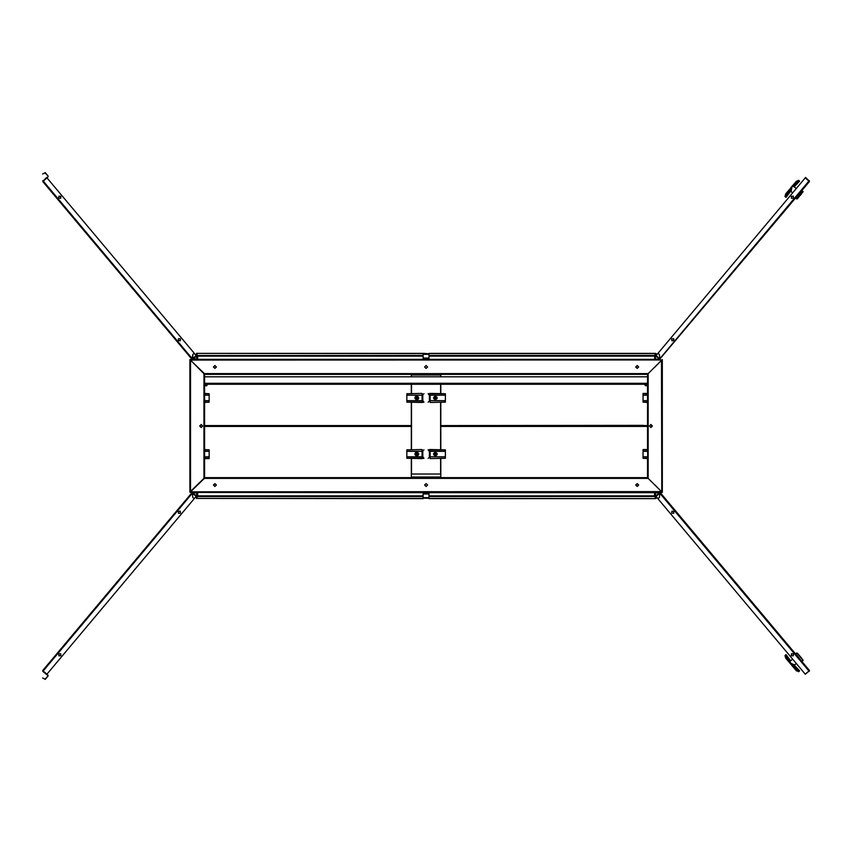 <?xml version="1.0" encoding="UTF-8"?>
<svg xmlns="http://www.w3.org/2000/svg" width="852" height="852" viewBox="0 0 852 852"><rect width="100%" height="100%" fill="white"/><g stroke="black" fill="none" stroke-linecap="round" stroke-linejoin="round"><path stroke-width="1.28" d="M429.035 355.817L429.035 353.41L655.667 353.41L654.655 355.497L429.035 355.497M655.912 492.882L658.394 492.882M656.008 496.386L655.582 495.875L660.162 492.605L809.4 670.46L808.995 671.014L805.204 674.198L657.946 498.697L659.405 497.44L659.767 493.223L656.008 496.386L657.936 498.676L659.416 497.472L659.789 493.202L808.995 671.014M800.124 656.423L801.04 657.51M797.77 653.622L803.042 660.087L802.041 661.322L803.095 660.438L802.616 659.395M795.768 653.857L796.833 652.962L795.768 653.857L801.668 661.248M790.23 662.132L792.243 665.913L789.548 662.696L796.119 670.535L798.313 671.408L799.559 670.716L794.394 665.263L796.226 663.495M798.431 671.6L796.343 670.694L798.633 671.696L799.506 670.897M793.095 666.935L792.243 665.913M785.874 654.645L785.043 655.571M788.696 661.684L796.215 670.449M193.766 492.882L196.248 492.882M191.998 492.605L196.556 495.907L194.224 498.676L192.733 497.472L192.36 493.202L43.164 671.014L42.76 670.46L191.86 492.775L42.76 670.46L42.845 671.397L47.701 675.476L46.913 674.241M429.035 492.445L429.035 498.59L655.667 498.59L429.035 498.367M423.125 498.367L196.482 498.367L423.125 498.59L423.125 497.717L429.035 497.717M429.035 493.904L423.125 493.904L423.125 493.18L429.035 493.18M423.125 359.555L423.125 353.41L196.482 353.41L423.125 353.633M429.035 353.41L429.035 354.283L423.125 354.283M423.125 358.096L429.035 358.096L429.035 358.82L423.125 358.82M659.65 358.969L655.614 356.072L657.936 353.324L659.416 354.528L657.936 353.324L805.204 177.802L809.4 181.54L659.842 359.012M802.989 191.476L801.86 190.529L803.042 191.913L801.892 190.944L796.002 197.952L797.248 198.995L795.587 197.994L796.726 198.942M790.901 187.696L796.215 181.551L785.768 194L785.193 196.237L785.906 197.323M799.559 181.274L798.633 180.304L799.538 181.071M792.243 186.087L792.722 185.523M796.119 181.465L798.633 180.304M801.263 194.213L800.262 195.417M785.768 194L784.98 196.556L785.672 193.915L789.548 189.304M785.022 196.386L785.874 197.355M196.152 355.614L196.578 356.125L192.797 359.31L192.392 358.777L196.152 355.614L194.224 353.324L192.754 354.56L192.797 359.31L191.86 359.224L42.76 181.54L46.956 177.802L194.213 353.303L192.733 354.528L192.03 359.374L192.36 358.798L43.164 180.986M411.314 402.485L411.314 425.553L407.181 425.553L407.181 426.447L411.314 426.447L411.314 449.515M204.608 449.803L209.113 449.803L204.608 449.515L204.608 426.447L208.74 426.447L208.74 425.553L204.608 425.553L204.608 402.485L209.113 402.197L204.608 402.197M204.608 393.699L209.113 393.699L209.113 402.197M209.113 449.803L209.113 458.589L204.608 458.589L204.374 478.345L190.731 491.551M206.578 385.69L204.608 385.69L204.608 393.411L209.113 393.699M647.552 458.301L643.047 458.301L643.047 449.515L647.552 449.515L647.552 426.447L440.846 425.553L440.846 402.485M647.552 402.197L643.047 402.197L643.047 393.411L647.552 393.411L647.552 385.69L645.582 385.69M196.248 358.969L193.766 358.969M658.394 359.118L655.912 359.118M422.017 449.515L406.809 449.803L422.017 449.515L422.017 451.219L423.987 449.803M423.987 458.301L422.017 458.589L423.987 458.301L422.752 456.789L422.794 451.219M422.794 456.885L422.017 456.885L422.017 458.301L406.809 458.301L406.809 449.803M422.017 393.411L406.809 393.699L422.017 393.411L422.017 395.115L423.987 393.699M423.987 402.197L422.017 402.485L423.987 402.197L422.752 400.685L422.794 395.115M422.794 400.781L422.017 400.781L422.017 402.197L406.809 402.197L406.809 393.699M430.143 458.589L445.351 458.301L430.143 458.589L430.143 456.885L428.173 458.301M428.173 449.803L430.143 449.515L428.173 449.803L429.397 451.315L429.365 456.885M429.365 451.219L430.143 451.219L430.143 449.803L445.351 449.803L445.351 458.301M440.846 449.515L440.846 426.447L643.42 426L643.42 425.34L444.978 425.553M430.143 402.485L445.351 402.197L430.143 402.485L430.143 400.781L428.173 402.197M428.173 393.699L430.143 393.411L428.173 393.699L429.397 395.211L429.365 400.781M429.365 395.115L430.143 395.115L430.143 393.699L445.351 393.699L445.351 402.197M796.769 653.026L795.917 653.953M797.248 198.995L803.095 191.572L796.769 198.974M786.098 197.313L790.56 191.306L792.626 192.808M204.608 385.455L206.802 385.69M645.113 384.22L645.113 385.455L647.552 385.455M406.809 456.885L422.017 456.885L422.017 451.315L422.752 451.315M406.809 451.315L422.017 451.315L406.809 451.219M406.809 456.789L422.752 456.789M406.809 400.781L422.017 400.781L422.017 395.211L422.752 395.211M406.809 395.211L422.017 395.211L406.809 395.115M406.809 400.685L422.752 400.685M445.351 451.219L430.143 451.219L430.143 456.789L429.397 456.789M445.351 456.789L430.143 456.789L445.351 456.885M445.351 451.315L429.397 451.315M445.351 395.115L430.143 395.115L430.143 400.685L429.397 400.685M445.351 400.685L430.143 400.685L445.351 400.781M445.351 395.211L429.397 395.211M418.737 454.052L417.469 452.22L415.648 452.444L414.817 454.052L416 455.852L418.002 455.586L418.737 454.052M418.737 397.948L417.469 396.105L415.648 396.34L414.817 397.948L416 399.748L418.002 399.481L418.737 397.948M416.777 452.327L418.279 453.189L418.279 454.915L416.777 455.788L415.275 454.915L415.275 453.189L416.777 452.327L415.488 454.052L416.5 455.309L415.542 454.052L416.5 452.849L417.054 453.871L417.054 452.849L417.054 455.256L417.054 454.233L416.5 455.256M417.054 396.5L418.257 397.948L417.512 399.226L416.777 396.244L415.297 397.096L415.275 397.948L415.275 397.085L416.777 396.212L418.279 397.085L418.279 398.811L416.777 399.673L415.275 398.811L416.5 396.5L415.488 397.948L416.5 399.205L415.542 397.948L416.5 396.744L417.054 397.767L417.054 396.744L417.054 399.151L417.054 398.129L416.5 399.151M416.5 399.205L416.777 399.673M435.383 452.327L436.884 453.189L436.884 454.915L435.383 455.788L433.881 454.915L433.881 453.189L435.383 452.327L434.094 454.052L435.095 455.309L434.147 454.052L435.095 452.849L435.66 453.871L435.66 452.849L435.66 455.256L435.66 454.233L435.095 455.256M435.66 396.5L436.852 397.948L436.117 399.226L435.383 396.244L433.902 397.096L433.881 397.948L433.881 397.085L435.383 396.212L436.884 397.085L436.884 398.811L435.383 399.673L433.881 398.811L435.095 396.5L434.094 397.948L435.095 399.205L434.147 397.948L435.095 396.744L435.66 397.767L435.66 396.744L435.66 399.151L435.66 398.129L435.095 399.151M435.095 399.205L435.383 399.673M652.419 426L650.949 424.52L649.469 426L650.949 427.48L652.419 426M214.938 483.734L213.618 485.054L214.938 486.385L216.27 485.054L214.938 483.734M637.211 483.734L635.89 485.054L637.211 486.385L638.542 485.054L637.211 483.734M427.555 485.054L426.075 483.585L424.605 485.054L426.075 486.535L427.555 485.054M637.211 483.585L638.691 485.054L637.211 486.535L635.741 485.054L637.211 483.585M214.938 483.585L216.419 485.054L214.938 486.535L213.469 485.054L214.938 483.585M202.691 426L201.21 427.48L199.73 426L201.21 424.52L202.691 426M424.605 366.946L426.075 368.415L427.555 366.946L426.075 365.465L424.605 366.946M214.938 368.415L213.469 366.946L214.938 365.465L216.419 366.946L214.938 368.415M637.211 368.415L635.741 366.946L637.211 365.465L638.691 366.946L637.211 368.415M637.211 368.266L638.542 366.946L637.211 365.615L635.89 366.946L637.211 368.266M214.938 368.266L216.27 366.946L214.938 365.615L213.618 366.946L214.938 368.266M673.698 513.341L671.727 513.16L671.898 511.189L673.868 511.36L673.698 513.341M793.457 653.878L793.287 655.848L791.306 655.678L791.476 653.697L793.457 653.878M58.703 653.878L60.684 653.697L60.854 655.678L58.873 655.848L58.703 653.878M178.462 513.341L178.281 511.36L180.262 511.189L180.432 513.16L178.462 513.341M671.898 340.811L671.727 338.84L673.698 338.659L673.868 340.64L671.898 340.811M791.306 196.322L793.287 196.152L793.457 198.122L791.476 198.303L791.306 196.322M180.262 340.811L178.281 340.64L178.462 338.659L180.432 338.84L180.262 340.811M60.854 196.322L60.684 198.303L58.703 198.122L58.873 196.152L60.854 196.322M414.924 454.052L416.777 455.905L418.63 454.052L416.777 452.199L414.924 454.052M414.924 397.948L416.777 399.801L418.63 397.948L416.777 396.095L414.924 397.948M433.519 454.052L435.383 455.905L437.236 454.052L435.383 452.199L433.519 454.052M433.519 397.948L435.383 399.801L437.236 397.948L435.383 396.095L433.519 397.948M650.726 427.459L651.982 426L650.726 424.541M661.812 360.108L648.212 373.655L648.212 478.345L661.653 491.774L654.496 484.618M654.496 367.382L662.313 359.555L661.642 360.226L662.313 360.002L662.313 491.998L661.653 491.774L662.313 492.445L661.653 491.774L661.876 492.445L190.379 491.955M190.347 360.108L661.876 360.002L189.847 359.555L203.947 373.655L203.947 478.345L189.847 491.998L190.507 491.774L190.284 492.445L189.847 491.774M643.856 425.553L643.856 426.447M655.156 492.445L654.496 492.658L654.496 495.843L654.741 492.445M654.624 496.503L654.932 492.658M654.932 359.342L654.932 356.157L655.156 359.555M654.932 495.843L654.762 496.705M655.113 496.503L656.189 498.367L655.582 498.207M654.624 355.497L654.741 359.555M654.932 356.157L654.762 355.295M655.113 355.497L656.189 353.633L655.582 353.793M647.552 373.879L647.776 478.345L204.374 478.345L197.664 484.618M661.418 491.551L190.518 491.774L190.507 360.226L189.847 360.226M661.78 491.955L661.429 360.449M411.314 473.989L440.846 473.989M423.125 495.843L197.664 495.843L197.419 492.445M196.482 498.367L197.504 496.503L423.125 496.503M429.035 496.503L654.655 496.503L655.667 498.367M643.047 458.301L647.552 458.589L647.552 477.674L204.608 477.674M201.434 427.459L200.177 426L201.434 424.541M189.847 360.002L189.847 491.998M208.293 425.553L208.293 426.447M197.004 492.445L423.125 492.658M197.664 492.658L197.664 495.843L197.227 492.658M423.125 359.342L197.664 359.342L197.664 356.157L197.227 359.342M197.227 495.843L197.387 496.705M197.664 495.843L197.536 496.503M196.567 498.207L197.046 496.503M197.387 355.295L197.227 356.157M197.536 355.497L197.664 356.157L423.125 356.157M423.125 355.497L197.504 355.497L196.354 353.41L197.046 355.497M190.741 360.449L204.374 373.655L647.776 373.655L647.552 376.829L204.608 376.829L204.608 374.326L204.608 478.121M411.314 425.553L411.314 426.447L411.314 425.553M440.846 426.447L440.846 425.553L440.846 426.447M407.618 425.553L407.618 426.447M444.531 426.447L444.531 425.553M197.664 359.342L197.664 356.157M429.035 353.633L655.667 353.633M190.518 360.226L190.284 359.555M647.552 374.326L204.608 374.326L197.664 367.382M656.509 496.993L655.454 495.779L655.38 493.18L658.628 492.445M656.349 497.43L655.06 495.875L655.699 497.046M655.667 492.445L654.932 493.18M809.038 671.057L805.246 674.241L809.112 670.886M809.315 671.397L809.4 670.46M799.293 655.433L799.9 656.157M796.833 652.962L803.095 660.428M801.104 657.584L801.7 658.298M785.022 655.614L785.672 658.085L790.89 664.283L790.028 661.493M794.66 665.582L794.735 664.752M790.07 661.333L792.626 659.192M790.784 663.484L794.479 664.72M798.633 671.696L796.119 670.535M791.806 663.548L798.367 671.365M790.294 660.375L791.125 660.449M790.56 660.694L786.098 654.687M789.548 662.696L785.544 657.84L785.065 655.806L785.906 654.677M790.017 661.429L785.235 655.731M195.64 496.993L196.705 495.779L196.78 493.18L193.532 492.445M195.811 497.43L197.1 495.875L196.461 497.046M196.482 492.445L197.227 493.18M196.152 496.386L192.392 493.223L192.754 497.44L194.224 498.676L46.956 674.198L43.164 671.014M42.6 678L44.954 679.108L48.074 676.073L45.294 679.395L42.6 678M48.074 676.073L47.989 675.146M42.845 671.397L46.626 674.582M423.125 492.445L423.125 493.18M429.035 493.627L423.125 493.627M423.125 493.904L423.125 497.717M429.035 498.196L423.125 498.196M429.035 359.555L429.035 358.82M423.125 358.373L429.035 358.373M429.035 358.096L429.035 354.283M423.572 353.356L429.035 353.804M808.995 180.986L659.767 358.777L659.405 354.56L659.789 358.798L656.008 355.614M805.534 177.418L809.038 180.944L805.534 177.418M809.4 181.54L809.315 180.603M794.66 186.418L794.735 187.248M794.394 186.737L799.538 181.295M798.26 180.475L799.506 181.103M793.585 186.332L798.367 180.635M793.521 186.343L792.924 186.652M790.294 191.625L791.125 191.551M793.681 186.364L796.226 188.505M791.689 187.44L791.21 191.455M791.806 188.452L785.235 196.269M42.6 174L45.294 172.605L48.074 175.927L44.954 172.892L42.6 174M46.626 177.418L43.122 180.944L47.989 176.854L48.074 175.927M46.913 177.759L47.989 176.854M42.845 180.603L42.76 181.54M208.74 426.447L407.181 426.447M411.314 458.589L411.314 477.674M407.181 426L208.74 426L407.181 426M407.181 425.553L208.74 425.553M411.314 374.326L411.314 376.829M411.314 384.22L411.314 393.411M204.608 458.301L209.113 458.301M647.552 384.22L204.608 384.22M205.971 385.69L204.693 385.69M647.552 449.803L643.047 449.803M647.552 393.699L643.047 393.699M643.42 425.553L647.552 425.553L647.552 402.485L643.047 402.197M646.604 385.69L647.456 385.69M195.64 355.007L196.705 356.221L196.78 358.82L193.532 359.555M195.811 354.57L197.1 356.125L196.461 354.954M196.482 359.555L197.227 358.82M656.349 354.57L655.06 356.125L655.699 354.954M656.509 355.007L655.454 356.221L655.38 358.82L658.628 359.555M655.667 359.555L654.932 358.82M422.017 458.589L406.809 458.301M416.681 453.52L415.829 454.212M417.054 453.754L417.725 453.892L417.054 454.35M416.5 455.309L417.054 455.596L417.054 452.849M416.5 452.508L415.297 453.2L415.297 454.052L416.5 452.604M415.297 454.052L416.042 455.33M417.054 452.604L418.257 454.052L417.054 455.5M417.054 455.596L418.257 454.904L418.257 453.2L417.054 452.508M416.298 454.105L416.734 454.883M417.373 453.892L416.82 453.221M416.82 454.542L417.608 454.105M422.017 402.485L406.809 402.197M416.681 397.415L415.829 398.108M417.054 397.65L417.725 397.788L417.054 398.246M415.297 397.948L416.042 399.226M417.054 399.492L418.257 398.8L418.257 397.096L417.054 396.404M416.298 397.99L416.734 398.779M417.373 397.788L416.82 397.117M416.82 398.427L417.608 397.99M430.143 449.515L445.351 449.803M435.276 453.52L434.435 454.212M435.66 453.754L436.33 453.892L435.66 454.35M435.095 455.309L435.66 455.596L435.66 452.849M435.095 452.508L433.902 453.2L433.902 454.052L435.095 452.604M433.902 454.904L433.902 454.052L434.648 455.33L433.945 454.925M435.66 452.604L436.852 454.052L435.66 455.5M435.66 455.596L436.852 454.904L436.852 453.2L435.66 452.508M436.117 455.33L436.852 454.904M434.893 454.105L435.329 454.883M435.979 453.892L435.425 453.221M435.425 454.542L436.213 454.105M444.978 426.447L643.42 426.447M440.846 477.674L440.846 458.589M440.846 393.411L440.846 384.22M440.846 376.829L440.846 374.326M430.143 393.411L445.351 393.699M435.276 397.415L434.435 398.108M435.66 397.65L436.33 397.788L435.66 398.246M433.902 398.8L433.902 397.948L434.648 399.226L433.945 398.821M435.66 399.492L436.852 398.8L436.852 397.096L435.66 396.404M436.117 399.226L436.852 398.8M434.893 397.99L435.329 398.779M435.979 397.788L435.425 397.117M435.425 398.427L436.213 397.99M646.892 425.553L646.892 426.447M411.314 477.013L440.846 477.013M429.035 492.658L654.496 492.658M654.496 495.843L429.035 495.843M205.268 425.553L205.268 426.447M440.622 384.22L440.622 393.411M440.622 402.485L440.622 449.515M440.622 458.589L440.622 473.989M411.537 473.989L411.537 458.589M411.537 449.515L411.537 402.485M411.537 393.411L411.537 384.22M410.653 425.553L410.653 426.447M441.506 426.447L441.506 425.553M654.496 359.342L429.035 359.342M429.035 356.157L654.496 356.157M440.846 374.986L411.314 374.986M785.193 655.763L785.682 657.819M798.313 180.592L796.386 181.423M204.608 400.781L209.113 400.781M204.608 400.685L209.113 400.685M204.608 395.211L209.113 395.211M204.608 395.115L209.113 395.115M204.608 456.885L209.113 456.885M204.608 456.789L209.113 456.789M204.608 451.315L209.113 451.315M204.608 451.219L209.113 451.219M647.552 383.325L204.608 383.325M647.552 451.219L643.047 451.219M647.552 451.315L643.047 451.315M647.552 456.789L643.047 456.789M647.552 456.885L643.047 456.885M647.552 395.115L643.047 395.115M647.552 395.211L643.047 395.211M647.552 400.685L643.047 400.685M647.552 400.781L643.047 400.781M207.047 384.22L207.047 385.455M437.342 454.052L433.412 454.052L437.342 454.052M437.342 397.948L433.412 397.948L437.342 397.948"/></g></svg>
